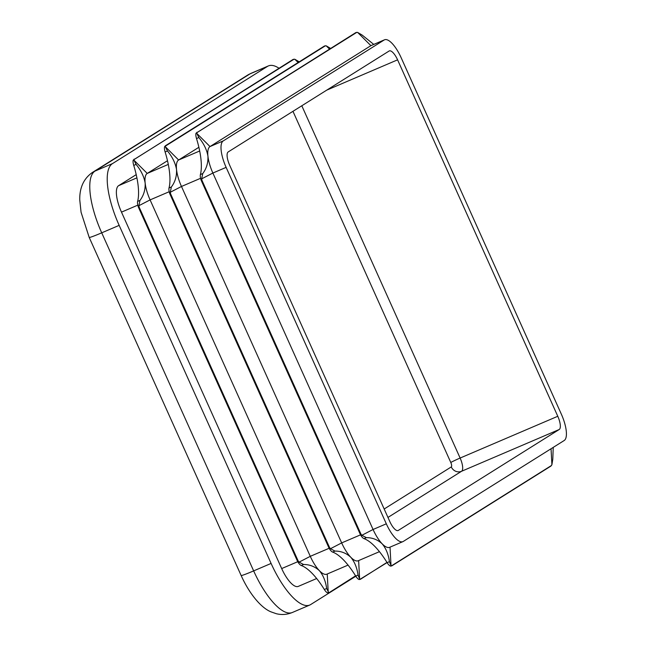 <?xml version="1.0" encoding="UTF-8"?>
<svg xmlns="http://www.w3.org/2000/svg" width="646" height="646" viewBox="0 0 646 646"><rect width="100%" height="100%" fill="white"/><g stroke="black" fill="none" stroke-linecap="round" stroke-linejoin="round"><path stroke-width="0.97" d="M553.226 447.395L552.79 459.201L551.91 464.7L550.868 466.113L391.767 565.896L390.547 566.114A8.067 2.745 -113.2 0 1 390.176 565.969A8.067 2.745 -113.2 0 1 387.115 562.642A56.477 19.202 66.8 0 0 375.156 546.758A56.477 19.202 66.8 0 0 364.045 538.651A8.067 2.745 -113.2 0 1 361.017 535.647A8.067 2.745 -113.2 0 1 360.581 534.953L360.363 534.541M299.413 61.959L294.851 59.271L293.131 59.4L133.229 160.087A8.067 2.745 66.8 0 0 133.116 160.539A8.067 2.745 66.8 0 0 133.738 165.4A56.477 19.202 -113.2 0 1 138.171 185.991A56.477 19.202 -113.2 0 1 137.63 201.415A8.067 2.745 66.8 0 0 138.042 206.058A8.067 2.745 66.8 0 0 138.284 206.873L138.454 207.318M348.057 565.097L326.844 574.173A24.201 8.228 -113.2 0 1 319.35 570.636A24.201 8.228 -113.2 0 1 310.282 556.335L150.09 199.897A24.201 8.228 -113.2 0 1 145.148 183.012C144.058 176.633 141.038 170.431 136.072 164.399L133.956 160.176L134.142 159.11M138.284 206.873L139.552 209.094L138.882 205.703L139.972 200.413C143.727 195.439 145.455 189.641 145.148 183.012A24.201 8.228 -113.2 0 1 147.231 173.427L167.492 160.717M330.8 48.531L326.238 45.842L324.526 45.971M379.444 551.668L358.239 560.744A24.201 8.228 -113.2 0 1 350.746 557.207A24.201 8.228 -113.2 0 1 341.669 542.906L181.478 186.468A24.201 8.228 -113.2 0 1 176.536 169.583C175.454 163.204 172.425 157.002 167.467 150.97L165.352 146.747L165.408 145.762L324.502 45.979M165.537 145.689L164.617 146.666A8.067 2.745 66.8 0 0 164.512 147.11A8.067 2.745 66.8 0 0 165.126 151.971A56.477 19.202 -113.2 0 1 169.559 172.563A56.477 19.202 -113.2 0 1 169.018 187.986A8.067 2.745 66.8 0 0 169.43 192.629A8.067 2.745 66.8 0 0 169.68 193.445L170.94 195.665L170.269 192.274L171.36 186.985C175.123 182.011 176.843 176.213 176.536 169.583A24.201 8.228 -113.2 0 1 178.619 159.998L198.879 147.288M373.759 44.404L362.196 35.102L357.634 32.413L355.914 32.542L196.004 133.238A8.067 2.745 66.8 0 0 195.899 133.682A8.067 2.745 66.8 0 0 196.513 138.543A56.477 19.202 -113.2 0 1 200.954 159.142A56.477 19.202 -113.2 0 1 200.413 174.557A8.067 2.745 66.8 0 0 200.825 179.208A8.067 2.745 66.8 0 0 201.067 180.016L201.237 180.46M402.878 541.647A24.201 8.228 66.8 0 0 403.274 541.445L564.16 440.532A24.201 8.228 66.8 0 0 561.301 414.07L401.109 57.623A24.201 8.228 66.8 0 0 384.548 39.794A24.201 8.228 66.8 0 0 384.152 39.995L223.266 140.901A24.201 8.228 66.8 0 0 226.124 167.371L386.316 523.809A24.201 8.228 66.8 0 0 402.878 541.647L389.627 547.315A24.201 8.228 -113.2 0 1 382.133 543.779A24.201 8.228 -113.2 0 1 373.065 529.486L212.873 173.039A24.201 8.228 -113.2 0 1 207.931 156.154C206.841 149.775 203.813 143.573 198.855 137.541L196.739 133.326L196.925 132.26M201.067 180.016L202.327 182.237L201.665 178.845L202.747 173.556C206.51 168.582 208.238 162.784 207.931 156.154A24.201 8.228 -113.2 0 1 210.007 146.569L370.901 45.664A24.201 8.228 -113.2 0 1 371.288 45.462L384.548 39.794M355.583 575.836L329.016 592.721L327.772 592.963A8.067 2.745 -113.2 0 1 327.393 592.826A8.067 2.745 -113.2 0 1 324.332 589.491A56.477 19.202 66.8 0 0 312.373 573.616A56.477 19.202 66.8 0 0 301.262 565.508A8.067 2.745 -113.2 0 1 298.234 562.505A8.067 2.745 -113.2 0 1 297.798 561.81L296.999 559.436L299.074 562.141L303.604 564.507C309.579 564.467 314.828 566.51 319.35 570.636C323.17 575.166 325.608 581.117 326.674 588.498L328.806 592.826L355.68 576.006M386.97 562.408L360.403 579.3L359.16 579.543A8.067 2.745 -113.2 0 1 358.788 579.397A8.067 2.745 -113.2 0 1 355.72 576.07A56.477 19.202 66.8 0 0 343.769 560.187A56.477 19.202 66.8 0 0 332.65 552.08A8.067 2.745 -113.2 0 1 329.621 549.076A8.067 2.745 -113.2 0 1 329.194 548.381L328.386 546.007L330.461 548.712L334.991 551.078C340.967 551.038 346.216 553.081 350.746 557.207C354.557 561.737 356.996 567.689 358.062 575.069L359.628 579.034L360.363 579.333M360.581 534.953L359.782 532.579L361.857 535.292L366.379 537.65C372.354 537.609 377.603 539.652 382.133 543.779C385.945 548.309 388.383 554.26 389.449 561.64L391.016 565.605L391.799 565.872M297.798 561.81L297.588 561.398M169.68 193.445L169.85 193.889M329.194 548.381L328.975 547.97M136.217 174.63L118.63 185.66A24.201 8.228 66.8 0 0 121.488 212.13L281.68 568.569A24.201 8.228 66.8 0 0 298.25 586.407L316.669 578.525M279.015 68.25A56.477 19.202 66.8 0 0 268.413 65.908A56.477 19.202 66.8 0 0 267.501 66.385L250.059 73.846L95.043 171.069L112.477 163.608L267.501 66.385M112.477 163.608A56.477 19.202 66.8 0 0 119.163 225.365L101.721 232.826L253.652 570.894L271.094 563.433L119.163 225.365M271.094 563.433A56.477 19.202 66.8 0 0 309.749 605.044A56.477 19.202 66.8 0 0 310.653 604.567L355.825 576.24M360.048 579.292L387.075 562.577M228.216 151.923A12.104 4.11 66.8 0 0 229.645 165.158L389.837 521.605A12.104 4.11 66.8 0 0 398.122 530.519A12.104 4.11 66.8 0 0 398.316 530.414L559.21 429.509A12.104 4.11 66.8 0 0 557.781 416.274L397.589 59.836A12.104 4.11 66.8 0 0 389.304 50.913A12.104 4.11 66.8 0 0 389.11 51.018L228.216 151.923M384.176 509L451.271 466.921A4.037 1.373 66.8 0 0 450.795 462.504L292.961 111.322M551.046 448.76L551.91 464.7M551.539 465.451L391.436 565.872M298.113 62.533L294.851 59.271M133.988 159.57L294.091 59.157M168.291 164.415L147.231 173.427L133.956 160.176M329.508 49.104L326.238 45.842M165.376 146.141L325.487 45.729M199.687 150.986L178.619 159.998L165.352 146.747M384.152 39.995L370.901 45.664L357.634 32.413M196.772 132.713L356.875 32.3M223.266 140.901L210.007 146.569L196.739 133.326M298.21 561.075L139.124 207.091M329.129 548.276L310.282 556.335L299.074 562.141M169.204 191.717L150.09 199.897L138.882 205.703M297.37 560.849L138.728 207.859M329.605 547.647L170.52 193.663M360.525 534.848L341.669 542.906L330.461 548.712M200.591 178.288L181.478 186.468L170.269 192.274M328.757 547.42L170.124 194.43M360.993 534.218L201.907 180.234M386.316 523.809L373.065 529.486L361.857 535.292M226.124 167.371L212.873 173.039L201.665 178.845M360.153 533.992L201.512 181.009M327.239 574.003L328.233 592.463M358.627 560.575L359.628 579.034M390.022 547.146L391.016 565.605M297.741 561.705L281.68 568.569M136.904 177.844L118.63 185.66M137.808 205.145L121.488 212.13M89.196 237.413L81.065 212.235L79.757 199.864C79.595 191.83 81.267 180.097 92.58 172.353A20.171 18.944 57.9 0 1 95.043 171.069A56.477 19.202 66.8 0 0 101.721 232.826A20.171 1.009 155.8 0 1 89.196 237.413L241.128 575.481A20.171 1.009 155.8 0 0 253.652 570.894A56.477 19.202 66.8 0 0 292.307 612.505L309.749 605.044M247.604 75.13L250.971 73.369A56.477 19.202 66.8 0 0 250.059 73.846A20.171 18.944 57.9 0 0 247.604 75.13L92.58 172.353M398.316 530.414L397.912 530.592M559.21 429.509L461.551 471.281L387.963 517.43M557.781 416.274L460.122 458.046A12.104 4.11 -113.2 0 1 461.551 471.281A8.067 7.574 -122.1 0 1 451.271 466.921M397.589 59.836L326.731 90.141M301.803 105.774L460.122 458.046A8.067 0.404 155.8 0 0 450.795 462.504M364.045 538.651L366.379 537.65M387.115 562.642L389.449 561.64M332.65 552.08L334.991 551.078M355.72 576.07L358.062 575.069M324.332 589.491L326.674 588.498M301.262 565.508L303.604 564.507M196.513 138.543L198.855 137.541M200.413 174.557L202.747 173.556M165.126 151.971L167.467 150.97M169.018 187.986L171.36 186.985M137.63 201.415L139.972 200.413M133.738 165.4L136.072 164.399M297.491 561.188L138.559 207.528M328.887 547.76L169.946 194.107M360.274 534.331L201.334 180.678M250.971 73.369L268.413 65.908M241.128 575.481C249.526 594.223 261.493 608.177 271.175 611.923L276.262 613.7C281.632 615.057 286.986 614.661 292.307 612.505"/></g></svg>
